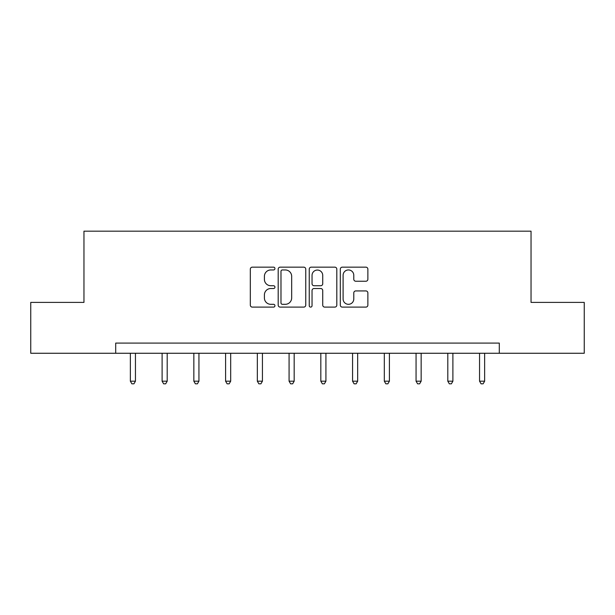<?xml version="1.0" encoding="UTF-8"?>
<svg xmlns="http://www.w3.org/2000/svg" width="615" height="615" viewBox="0 0 615 615"><rect width="100%" height="100%" fill="white"/><g stroke="black" fill="none" stroke-linecap="round" stroke-linejoin="round"><path stroke-width="0.92" d="M274.943 268.555A1.399 1.399 0 0 0 273.544 267.156L252.319 267.156A1.999 1.999 0 0 0 250.32 269.155L250.32 305.109A1.999 1.999 0 0 0 252.319 307.108L273.544 307.108A1.399 1.399 0 0 0 274.943 305.709A1.399 1.399 0 0 0 273.544 304.31L270.8 304.31A6.388 6.388 0 0 1 264.404 297.914L264.404 294.923A6.388 6.388 0 0 1 270.8 288.527L273.544 288.527A1.399 1.399 0 0 0 274.943 287.128A1.399 1.399 0 0 0 273.544 285.729L270.8 285.729A6.388 6.388 0 0 1 264.404 279.341L264.404 276.343A6.388 6.388 0 0 1 270.8 269.954L273.544 269.954A1.399 1.399 0 0 0 274.943 268.555M365.871 281.24A1.999 1.999 0 0 0 367.87 279.241L367.87 269.155A1.999 1.999 0 0 0 365.871 267.156L342.301 267.156A1.999 1.999 0 0 0 340.31 269.155L340.31 305.109A1.999 1.999 0 0 0 342.301 307.108L365.871 307.108A1.999 1.999 0 0 0 367.87 305.109L367.87 292.925A1.999 1.999 0 0 0 365.871 290.926L355.785 290.926A1.999 1.999 0 0 0 353.786 292.925L353.786 298.967A5.343 5.343 0 0 1 348.444 304.31A5.343 5.343 0 0 1 343.101 298.967L343.101 275.297A5.343 5.343 0 0 1 348.444 269.954A5.343 5.343 0 0 1 353.786 275.297L353.786 279.241A1.999 1.999 0 0 0 355.785 281.24L365.871 281.24M115.705 353.264L30.75 353.264L30.75 302.396L83.963 302.396L83.963 231.171L531.037 231.171L531.037 302.396L584.25 302.396L584.25 353.264L499.295 353.264L499.295 343.093L115.705 343.093L115.705 353.264L499.295 353.264M305.755 269.155A1.999 1.999 0 0 0 303.756 267.156L280.186 267.156A1.999 1.999 0 0 0 278.188 269.155L278.188 305.109A1.999 1.999 0 0 0 280.186 307.108L303.756 307.108A1.999 1.999 0 0 0 305.755 305.109L305.755 269.155M311.244 267.156L334.814 267.156A1.999 1.999 0 0 1 336.812 269.155L336.812 305.109A1.999 1.999 0 0 1 334.814 307.108L324.728 307.108A1.999 1.999 0 0 1 322.729 305.109L322.729 290.526A1.999 1.999 0 0 0 320.73 288.527L314.042 288.527A1.999 1.999 0 0 0 312.043 290.526L312.043 305.709A1.399 1.399 0 0 1 310.644 307.108A1.399 1.399 0 0 1 309.245 305.709L309.245 269.155A1.999 1.999 0 0 1 311.244 267.156M282.385 269.954A1.399 1.399 0 0 0 280.986 271.353L280.986 302.911A1.399 1.399 0 0 0 282.385 304.31L285.275 304.31A6.388 6.388 0 0 0 291.671 297.914L291.671 276.343A6.388 6.388 0 0 0 285.275 269.954L282.385 269.954M322.729 275.397A5.343 5.343 0 0 0 317.386 270.054A5.343 5.343 0 0 0 312.043 275.397L312.043 283.738A1.999 1.999 0 0 0 314.042 285.729L320.73 285.729A1.999 1.999 0 0 0 322.729 283.738L322.729 275.397M130.357 353.264L130.357 381.185L135.446 381.185L135.446 353.264M135.446 381.185L133.924 383.829L131.887 383.829L130.357 381.185M162.106 353.264L162.106 381.185L167.195 381.185L167.195 353.264M167.195 381.185L165.666 383.829L163.628 383.829L162.106 381.185M193.848 353.264L193.848 381.185L198.937 381.185L198.937 353.264M198.937 381.185L197.407 383.829L195.378 383.829L193.848 381.185M225.597 353.264L225.597 381.185L230.679 381.185L230.679 353.264M230.679 381.185L229.157 383.829L227.12 383.829L225.597 381.185M257.339 353.264L257.339 381.185L262.428 381.185L262.428 353.264M262.428 381.185L260.898 383.829L258.869 383.829L257.339 381.185M289.081 353.264L289.081 381.185L294.17 381.185L294.17 353.264M294.17 381.185L292.648 383.829L290.611 383.829L289.081 381.185M320.83 353.264L320.83 381.185L325.919 381.185L325.919 353.264M325.919 381.185L324.389 383.829L322.352 383.829L320.83 381.185M352.572 353.264L352.572 381.185L357.661 381.185L357.661 353.264M357.661 381.185L356.131 383.829L354.102 383.829L352.572 381.185M384.321 353.264L384.321 381.185L389.403 381.185L389.403 353.264M389.403 381.185L387.881 383.829L385.843 383.829L384.321 381.185M416.063 353.264L416.063 381.185L421.152 381.185L421.152 353.264M421.152 381.185L419.622 383.829L417.593 383.829L416.063 381.185M447.805 353.264L447.805 381.185L452.894 381.185L452.894 353.264M452.894 381.185L451.372 383.829L449.334 383.829L447.805 381.185M479.554 353.264L479.554 381.185L484.643 381.185L484.643 353.264M484.643 381.185L483.113 383.829L481.076 383.829L479.554 381.185"/></g></svg>
